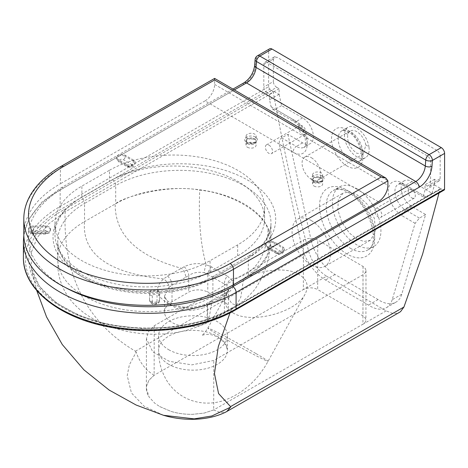 <?xml version="1.0" encoding="UTF-8"?>
<svg xmlns="http://www.w3.org/2000/svg" width="468" height="468" viewBox="0 0 468 468"><rect width="100%" height="100%" fill="white"/><g stroke="black" fill="none" stroke-linecap="round" stroke-linejoin="round"><path stroke-width="0.35" stroke-dasharray="2.34 1.75" d="M411.752 197.859A5.054 2.913 -119.9 0 0 414.274 198.116A5.054 2.913 -119.9 0 0 415.052 194.074A5.054 2.913 -119.9 0 0 411.764 189.61A5.054 2.913 -119.9 0 0 409.237 189.347A5.054 2.913 -119.9 0 0 408.459 193.395A5.054 2.913 -119.9 0 0 411.752 197.859M378.314 208.822A5.054 2.913 60.1 0 1 381.601 213.285A5.054 2.913 60.1 0 1 380.823 217.333A5.054 2.913 60.1 0 1 378.296 217.07A5.054 2.913 60.1 0 1 375.008 212.607A5.054 2.913 60.1 0 1 375.786 208.564A5.054 2.913 60.1 0 1 378.314 208.822M302.392 134.164A5.054 2.913 -119.9 0 0 304.92 134.427A5.054 2.913 -119.9 0 0 305.698 130.379A5.054 2.913 -119.9 0 0 302.404 125.915A5.054 2.913 -119.9 0 0 299.883 125.658A5.054 2.913 -119.9 0 0 299.105 129.7A5.054 2.913 -119.9 0 0 302.392 134.164M268.954 145.133A5.054 2.913 60.1 0 1 272.247 149.596A5.054 2.913 60.1 0 1 271.469 153.639A5.054 2.913 60.1 0 1 268.942 153.381A5.054 2.913 60.1 0 1 265.654 148.918A5.054 2.913 60.1 0 1 266.432 144.875A5.054 2.913 60.1 0 1 268.954 145.133M365.824 144.963A13.233 7.623 -119.9 0 0 356.815 131.666A13.233 7.623 -119.9 0 0 350.204 130.987A13.233 7.623 -119.9 0 0 347.777 134.451C346.969 141.892 349.97 148.157 356.78 153.252L363.384 153.931L365.824 144.963L368.93 146.776A17.527 10.091 60.1 0 1 365.526 157.657A17.527 10.091 60.1 0 1 356.774 156.757A17.527 10.091 60.1 0 1 344.67 132.643A17.527 10.091 60.1 0 1 348.063 127.261A17.527 10.091 60.1 0 1 356.821 128.162A17.527 10.091 60.1 0 1 368.93 146.776M311.413 157.745A13.233 7.623 60.1 0 1 320.024 169.422A13.233 7.623 60.1 0 1 317.988 180.01A13.233 7.623 60.1 0 1 311.384 179.332A13.233 7.623 60.1 0 1 302.773 167.649A13.233 7.623 60.1 0 1 304.808 157.061A13.233 7.623 60.1 0 1 311.413 157.745M356.639 238.896L363.993 241.488L370.235 240.3L375.5 231.976L374.423 218.521L367.368 204.434L356.71 194.489L349.356 191.898L343.12 193.091L338.305 199.579L337.849 210.114L341.851 222.212L349.368 233.005L356.639 238.896M311.314 220.568A27.22 15.678 60.1 0 1 329.027 244.6A27.22 15.678 60.1 0 1 324.839 266.374A27.22 15.678 60.1 0 1 311.243 264.976A27.22 15.678 60.1 0 1 293.53 240.944A27.22 15.678 60.1 0 1 297.718 219.17A27.22 15.678 60.1 0 1 311.314 220.568M356.721 188.651A34.38 19.796 60.1 0 1 379.092 219.001A34.38 19.796 60.1 0 1 373.803 246.507A34.38 19.796 60.1 0 1 356.634 244.741A34.38 19.796 60.1 0 1 334.257 214.391A34.38 19.796 60.1 0 1 339.552 186.884A34.38 19.796 60.1 0 1 356.721 188.651M247.461 147.274A5.054 2.925 0.1 0 0 252.972 147.923A5.054 2.925 0.1 0 0 256.101 145.226A5.054 2.925 0.1 0 0 254.627 143.161A5.054 2.925 0.1 0 0 249.116 142.512A5.054 2.925 0.1 0 0 245.987 145.209A5.054 2.925 0.1 0 0 247.461 147.274M314.028 186.048A5.054 2.925 0.1 0 0 319.539 186.691A5.054 2.925 0.1 0 0 322.668 183.994A5.054 2.925 0.1 0 0 321.194 181.929A5.054 2.925 0.1 0 0 315.684 181.28A5.054 2.925 0.1 0 0 312.554 183.977A5.054 2.925 0.1 0 0 314.028 186.048M232.859 312.8C250.672 324.423 296.127 312.723 305.06 294.214C309.143 286.141 307.219 279.618 299.286 274.64C281.473 263.016 236.018 274.716 227.085 293.225C223.002 301.293 224.927 307.821 232.859 312.8M168.655 349.678A34.38 19.884 0.1 0 0 206.131 354.077A34.38 19.884 0.1 0 0 227.407 335.737A34.38 19.884 0.1 0 0 217.398 321.68A34.38 19.884 0.1 0 0 179.923 317.281A34.38 19.884 0.1 0 0 158.646 335.626A34.38 19.884 0.1 0 0 168.655 349.678M184.152 266.748A8.091 4.405 57.6 0 1 188.744 275.471C193.465 272.516 198.701 271.627 204.446 272.791A8.091 3.159 -74.7 0 1 206.189 264.812C198.567 262.741 191.225 263.385 184.152 266.748L167.556 276.12L163.56 278.957C154.171 287.855 155.762 296.109 168.322 303.72C181.251 309.447 194.296 309.705 207.464 304.493A8.091 3.539 -113.4 0 0 205.44 304.212A8.091 3.539 -113.4 0 0 204.089 307.769L191.289 310.623L178.039 309.061L168.188 303.668L164.566 295.998L169.006 287.358A8.091 5.253 -132 0 0 163.56 278.957C108.172 273.049 81.83 253.937 84.521 221.61A91.003 52.638 0.1 0 0 66.983 235.749A91.003 52.638 0.1 0 0 57.78 256.762A91.003 52.638 0.1 0 0 57.704 258.845A91.003 52.638 0.1 0 0 103.486 304.621A91.003 52.638 0.1 0 0 194.84 304.411A91.003 52.638 0.1 0 0 212.887 296.373L248.297 276.032A91.102 52.697 0.1 0 0 270.943 241.336A91.102 52.697 0.1 0 0 214.917 192.594A91.102 52.697 0.1 0 0 115.69 203.703L84.521 221.61L84.55 203.463L115.719 185.556A91.102 52.697 -179.9 0 1 214.947 174.447A91.102 52.697 -179.9 0 1 270.972 223.189A91.102 52.697 -179.9 0 1 248.327 257.886L248.297 276.032M169.006 287.358L172.019 285.164L185.737 277.284A8.091 4.657 -119.9 0 0 181.274 268.24C136.943 256.201 114.912 234.784 115.181 203.995C123.254 196.736 168.62 184.023 199.748 190.102C230.718 193.126 263.139 212.01 268.152 229.94L270.241 244.161L266.971 255.715L259.851 266.023L243.547 278.764L240.815 297.18L236.65 305.195L231.841 303.673L225.939 294.226A8.091 4.657 -119.9 0 0 223.107 294.366A8.091 4.657 -119.9 0 0 221.434 298.058L204.089 307.769M216.251 276.313L251.772 255.908A95.823 55.423 0.1 0 0 245.601 178.934A95.823 55.423 0.1 0 0 112.396 179.77L81.227 197.671A95.718 55.364 0.1 0 0 80.888 275.974A95.718 55.364 0.1 0 0 216.251 276.313A4.721 2.72 -119.9 0 0 213.894 276.073A4.721 2.72 -119.9 0 0 212.917 278.226L212.887 296.373L209.611 315.11L207.657 321.844L207.043 317.83L207.464 304.493L228.46 292.558C233.807 288.212 234.597 283.76 230.829 279.185A8.091 5.733 140.5 0 0 226.945 285.942L228.378 289.862L224.406 296.262A8.091 4.411 57.6 0 1 225.775 292.757A8.091 4.411 57.6 0 1 228.46 292.558M211.466 266.842A8.091 4.282 124 0 0 207.81 274.383L224.453 284.082A8.091 5.025 -63.8 0 1 227.308 276.056L211.466 266.842L206.189 264.812C200.532 244.711 198.385 219.814 199.748 190.102M224.424 301.872L207.786 292.178A13.484 7.798 0.1 0 0 188.715 292.131L171.99 301.737A25.278 14.619 0.1 0 0 164.543 312.08A25.278 14.619 0.1 0 0 180.11 325.611A25.278 14.619 0.1 0 0 207.652 322.505L224.377 312.899A13.484 7.798 0.1 0 0 228.349 307.382A13.484 7.798 0.1 0 0 224.424 301.872L224.453 284.082L226.945 285.942M268.152 229.94C265.806 259.091 253.363 275.506 230.829 279.185L227.308 276.056M204.446 272.791L207.81 274.383L207.786 292.178M303.451 240.031C308.225 237.779 312.993 237.791 317.749 240.066L363.045 266.45L365.432 268.661L365.988 270.586L365.414 272.522L363.01 274.722L213.777 360.448L191.903 364.859L169.346 361.349L152.714 351.813L146.431 338.797L148.327 331.859L154.218 325.757L303.451 240.031L303.369 289.522C308.149 287.27 312.916 287.282 317.673 289.557L317.749 240.066M279.103 88.727L269.545 94.214L267.129 92.81L276.687 87.317L279.103 88.727L279.15 94.483L273.037 90.921L273.294 92.348C283.473 149.21 295.308 202.305 308.786 251.632C312.156 262.601 318.082 270.791 326.553 276.208L154.136 375.248L148.999 380.168L146.513 386.235L146.355 388.288L149.128 397.069L154.779 403.211L159.641 406.54L170.902 411.366C177.682 413.431 184.883 414.426 192.512 414.338L204.153 413.092L213.695 409.939L362.928 324.213L365.332 322.013L365.906 320.077L365.35 318.152L362.963 315.941L317.673 289.557M159.641 406.54L170.902 411.366C177.664 413.431 184.866 414.42 192.512 414.338L204.153 413.092L213.695 409.939L213.777 360.448M163.513 415.297L144.144 406.23L131.432 392.927L127.197 375.593L129.355 364.865L136.141 352.141C139.756 362.583 145.753 370.287 154.136 375.248L154.218 325.757M326.553 276.208L386.112 310.892L392.553 313.344L395.536 313.496L399.584 312.279M267.129 92.81A4.721 2.72 60.1 0 1 263.806 87.019L263.847 64.496A4.721 2.72 60.1 0 1 264.824 62.343A4.721 2.72 60.1 0 1 267.181 62.583L427.307 155.85A4.721 2.72 60.1 0 1 430.63 161.636L430.595 184.158A4.721 2.72 60.1 0 1 429.618 186.317A4.721 2.72 60.1 0 1 427.261 186.071L425.008 184.761L425.002 190.277L423.446 195.454L423.727 197.209L403.387 185.363A4.721 2.726 -59.8 0 1 402.416 183.204L423.446 195.454M430.595 184.158L440.154 178.671A4.721 2.72 60.1 0 1 439.177 180.823A4.721 2.72 60.1 0 1 436.82 180.584L427.261 186.071M440.154 178.671L440.189 156.148L430.63 161.636M427.307 155.85L436.866 150.357A4.721 2.72 60.1 0 1 440.189 156.148M436.866 150.357L276.734 57.096L267.181 62.583M263.847 64.496L273.4 59.009A4.721 2.72 60.1 0 1 274.377 56.856A4.721 2.72 60.1 0 1 276.734 57.096M273.4 59.009L273.365 81.531L263.806 87.019M276.687 87.317A4.721 2.72 60.1 0 1 273.365 81.531M279.15 94.483L281.596 105.633L302.626 117.883A15.315 8.822 60.1 0 1 312.595 131.409A15.315 8.822 60.1 0 1 310.237 143.664A15.315 8.822 60.1 0 1 302.585 142.875L287.884 134.316L281.672 137.884C279.706 139.312 278.91 141.43 279.297 144.22L301.872 247.116L311.431 241.623A35.697 20.557 -119.9 0 0 335.047 274.523L378.08 299.584A32.731 18.849 -119.9 0 0 395.916 302.193A32.731 18.849 -119.9 0 0 401.755 294.232L425.64 214.543L411.928 206.558A15.315 8.822 60.1 0 1 401.959 193.032A15.315 8.822 60.1 0 1 404.317 180.777A15.315 8.822 60.1 0 1 411.969 181.566L432.022 193.249L425.81 196.817L423.727 197.209M279.098 94.243L269.539 99.731L271.066 106.71L272.727 109.266L275.383 109.202L281.596 105.633M287.884 134.316L311.431 241.623M401.755 294.232L392.196 299.719L415.098 223.312L419.427 218.111L425.64 214.543M432.022 193.249L434.556 184.79L425.002 190.277M392.196 299.719A32.731 18.849 60.1 0 1 386.363 307.681A32.731 18.849 60.1 0 1 368.521 305.072L325.488 280.01A35.697 20.557 60.1 0 1 301.872 247.116M269.539 99.731L269.545 94.214M347.777 134.451L344.67 132.643M378.08 299.584L368.521 305.072M434.556 184.79L434.567 179.267L436.82 180.584M434.567 179.267L425.008 184.761M234.643 309.734L443.114 189.979L441.254 188.896L233.064 308.488C188.809 335.135 107.505 334.965 63.472 307.95C17.076 282.298 17.345 235.269 63.718 209.857L65.105 211.94L273.294 92.348L271.902 90.266L270.042 89.177L61.571 208.933A122.686 70.966 0.1 0 0 61.138 309.295A122.686 70.966 0.1 0 0 234.643 309.734A2.024 1.164 -119.9 0 0 235.65 309.839M23.4 257.482A124.71 72.136 -179.9 0 1 60.15 206.452L268.62 86.697A2.024 1.164 -119.9 0 0 270.042 89.177M268.62 86.697L268.679 50.953L256.482 57.962L256.037 63.905A18.199 10.512 -59.8 0 1 243.167 84.843L60.179 189.955A124.71 72.136 0.1 0 0 23.429 240.985M269.656 48.801A4.721 2.72 -119.9 0 0 268.679 50.953M443.114 189.979A2.024 1.164 -119.9 0 0 444.126 190.084M434.503 184.965L440.119 188.235L439.861 189.359L440.265 188.779L441.254 188.896M136.141 352.141L135.422 351.216C86.51 322.247 63.069 275.816 65.105 211.94L48.684 223.856L37.218 237.615L31.297 252.533L31.239 267.801L39.406 286.346L56.102 302.843L79.975 315.999L109.214 324.815L141.576 328.606L174.435 327.062L205.259 320.334L231.678 308.95L439.861 189.359L439.013 193.021M440.242 188.791L232.075 308.371L233.064 308.488L232.058 308.383C195.659 329.905 133.433 334.445 88.733 318.714C55.364 306.68 36.2 289.715 31.245 267.813L36.691 290.447M231.678 308.95L229.993 312.893M135.422 351.216L308.786 251.632M251.772 255.908L249.339 255.715L248.327 257.886L212.917 278.226A91.003 52.638 -179.9 0 1 113.765 289.399A91.003 52.638 -179.9 0 1 57.734 240.698A91.003 52.638 -179.9 0 1 84.55 203.463A4.721 2.72 60.1 0 0 81.227 197.671M112.396 179.77C114.414 181.174 115.52 183.105 115.719 185.556L115.69 203.703M213.695 409.939L220.369 412.6L226.161 411.869M247.531 143.746A5.054 2.919 0 0 0 253.048 144.39A5.054 2.919 0 0 0 256.177 141.693A5.054 2.919 0 0 0 254.709 139.634A5.054 2.919 0 0 0 249.198 138.99A5.054 2.919 0 0 0 246.069 141.693A5.054 2.919 0 0 0 247.531 143.746M247.531 138.241A5.054 2.919 0 0 0 253.048 138.885A5.054 2.919 0 0 0 256.177 136.188A5.054 2.919 0 0 0 254.709 134.129A5.054 2.919 0 0 0 249.198 133.485A5.054 2.919 0 0 0 246.069 136.188A5.054 2.919 0 0 0 247.531 138.241M313.993 182.432A5.054 2.919 0 0 0 319.509 183.076A5.054 2.919 0 0 0 322.639 180.373A5.054 2.919 0 0 0 321.177 178.32A5.054 2.919 0 0 0 315.66 177.676A5.054 2.919 0 0 0 312.53 180.373A5.054 2.919 0 0 0 313.993 182.432M313.993 176.927A5.054 2.919 0 0 0 319.509 177.571A5.054 2.919 0 0 0 322.639 174.868A5.054 2.919 0 0 0 321.177 172.815A5.054 2.919 0 0 0 315.66 172.171A5.054 2.919 0 0 0 312.53 174.868A5.054 2.919 0 0 0 313.993 176.927M267.345 246.262L275.634 251.082A5.054 2.919 0 0 0 281.145 251.725A5.054 2.919 0 0 0 284.275 249.029A5.054 2.919 0 0 0 282.812 246.969L274.523 242.149A5.054 2.919 0 0 0 269.012 241.506A5.054 2.919 0 0 0 265.877 244.202A5.054 2.919 0 0 0 267.345 246.262L267.345 247.361A2.697 1.562 120.2 0 0 267.907 248.596A2.697 1.562 120.2 0 0 269.258 248.467L277.547 253.287A2.358 1.363 0 0 0 280.882 253.299A2.358 1.363 0 0 0 280.894 251.369A2.697 1.562 120.2 0 0 282.812 248.075A5.054 2.919 180 0 1 284.275 250.128A5.054 2.919 180 0 1 281.145 252.825A5.054 2.919 180 0 1 275.634 252.182A2.697 1.562 120.2 0 0 276.19 253.416A2.697 1.562 120.2 0 0 277.547 253.287M133.573 160.109L125.284 155.288A5.054 2.919 0 0 0 119.773 154.645A5.054 2.919 0 0 0 116.643 157.342A5.054 2.919 0 0 0 118.106 159.401L126.395 164.221A5.054 2.919 0 0 0 131.906 164.865A5.054 2.919 0 0 0 135.041 162.168A5.054 2.919 0 0 0 133.573 160.109L133.573 161.208A2.697 1.562 -59.8 0 1 131.66 164.508L123.371 159.687A2.358 1.363 0 0 0 120.036 159.676A2.358 1.363 0 0 0 120.024 161.606A2.697 1.562 -59.8 0 1 118.667 161.735A2.697 1.562 -59.8 0 1 118.106 160.501A5.054 2.919 180 0 1 116.643 158.441A5.054 2.919 180 0 1 119.773 155.745A5.054 2.919 180 0 1 125.284 156.388A2.697 1.562 -59.8 0 1 123.371 159.687M45.495 225.974L33.731 225.945A5.054 2.919 0 0 0 28.653 228.864A5.054 2.919 0 0 0 33.69 231.783L45.454 231.812A5.054 2.919 0 0 0 50.532 228.893A5.054 2.919 0 0 0 45.495 225.974L45.484 230.835L33.719 230.806A2.358 1.363 0 0 0 31.35 232.163A2.358 1.363 0 0 0 33.702 233.532L33.69 232.888A5.054 2.919 180 0 1 28.653 229.969A5.054 2.919 180 0 1 33.731 227.05L33.719 230.806M159.682 299.257L159.734 292.465A5.054 2.919 0 0 0 159.734 292.453A5.054 2.919 0 0 0 154.686 289.534A5.054 2.919 0 0 0 149.62 292.441L149.573 299.233A5.054 2.919 0 0 0 149.573 299.245A5.054 2.919 0 0 0 154.615 302.164A5.054 2.919 0 0 0 159.682 299.257L159.682 300.357A2.697 2.2 0.4 0 1 159.682 300.374A2.697 2.2 0.4 0 1 156.991 302.556L157.037 295.758A2.358 1.363 0 0 0 154.686 294.395A2.358 1.363 0 0 0 152.316 295.753A2.697 2.2 0.4 0 1 149.62 293.541A5.054 2.919 180 0 1 154.686 290.634A5.054 2.919 180 0 1 159.734 293.553A2.697 2.2 0.4 0 1 159.734 293.576A2.697 2.2 0.4 0 1 157.037 295.758M214.619 78.408L214.625 80.005L60.401 168.328A123.025 71.031 0 0 0 23.809 218.872M61.378 166.169L60.401 168.328L60.401 183.737A123.025 71.031 0 0 0 23.809 234.281M378.331 201.755L205.054 100.895A13.484 7.816 120.2 0 0 214.625 84.41L214.625 80.005L387.902 180.859M205.054 100.895L60.401 183.737M109.483 170.276A91.003 52.539 180 0 1 208.564 159.073A91.003 52.539 180 0 1 264.578 207.576A91.003 52.539 180 0 1 237.656 244.881L210.068 260.682A91.003 52.539 180 0 1 110.98 271.879A91.003 52.539 180 0 1 54.972 223.376A91.003 52.539 180 0 1 81.888 186.077L109.483 170.276L109.483 181.28L81.888 197.086A91.003 52.539 0 0 0 54.972 234.386A91.003 52.539 0 0 0 110.98 282.888A91.003 52.539 0 0 0 210.068 271.692L237.656 255.885A91.003 52.539 0 0 0 264.578 218.585A91.003 52.539 0 0 0 208.564 170.083A91.003 52.539 0 0 0 109.483 181.28M350.561 160.325A17.527 10.091 -119.9 0 0 359.313 161.226A17.527 10.091 -119.9 0 0 362.01 147.204A17.527 10.091 -119.9 0 0 350.608 131.73A17.527 10.091 -119.9 0 0 341.856 130.829A17.527 10.091 -119.9 0 0 339.154 144.852A17.527 10.091 -119.9 0 0 350.561 160.325M347.209 166.093A22.248 12.811 60.1 0 1 331.549 138.809A22.248 12.811 60.1 0 1 347.268 129.8A22.248 12.811 60.1 0 1 362.928 157.084A22.248 12.811 60.1 0 1 347.209 166.093M350.421 248.309A34.38 19.796 -119.9 0 0 367.591 250.076A34.38 19.796 -119.9 0 0 372.879 222.569A34.38 19.796 -119.9 0 0 350.509 192.219A34.38 19.796 -119.9 0 0 333.339 190.453A34.38 19.796 -119.9 0 0 328.045 217.959A34.38 19.796 -119.9 0 0 350.421 248.309M347.069 254.077A39.101 22.517 60.1 0 1 319.545 206.125A39.101 22.517 60.1 0 1 347.168 190.289A39.101 22.517 60.1 0 1 374.698 238.247A39.101 22.517 60.1 0 1 347.069 254.077M254.639 138.762A5.054 2.925 -179.9 0 1 256.107 140.827A5.054 2.925 -179.9 0 1 252.977 143.524A5.054 2.925 -179.9 0 1 247.467 142.875A5.054 2.925 -179.9 0 1 245.998 140.809A5.054 2.925 -179.9 0 1 249.128 138.113A5.054 2.925 -179.9 0 1 254.639 138.762M246.513 142.325A6.406 3.703 0.1 0 0 255.569 142.348A6.406 3.703 0.1 0 0 255.592 137.112A6.406 3.703 0.1 0 0 246.537 137.089A6.406 3.703 0.1 0 0 246.513 142.325M321.2 177.53A5.054 2.925 -179.9 0 1 322.674 179.595A5.054 2.925 -179.9 0 1 319.545 182.292A5.054 2.925 -179.9 0 1 314.034 181.648A5.054 2.925 -179.9 0 1 312.56 179.577A5.054 2.925 -179.9 0 1 315.689 176.881A5.054 2.925 -179.9 0 1 321.2 177.53M313.08 181.093A6.406 3.703 0.1 0 0 322.136 181.116A6.406 3.703 0.1 0 0 322.159 175.88A6.406 3.703 0.1 0 0 313.104 175.857A6.406 3.703 0.1 0 0 313.08 181.093M168.632 364.256A34.38 19.884 -179.9 0 1 158.623 350.204A34.38 19.884 -179.9 0 1 179.899 331.859A34.38 19.884 -179.9 0 1 217.374 336.258A34.38 19.884 -179.9 0 1 227.384 350.316A34.38 19.884 -179.9 0 1 206.107 368.661A34.38 19.884 -179.9 0 1 168.632 364.256M255.815 353.48A34.38 1.141 28.9 0 0 224.622 336.188A34.38 1.141 28.9 0 0 207.856 328.103A34.38 1.141 28.9 0 0 220.112 335.919A34.38 1.141 28.9 0 0 251.304 353.211A34.38 1.141 28.9 0 0 268.07 361.302A34.38 1.141 28.9 0 0 255.815 353.48M167.556 276.12A8.091 4.657 60.1 0 1 172.019 285.164L171.99 301.737M185.737 277.284L188.744 275.471L188.715 292.131M207.652 322.505L207.675 305.955A8.091 4.657 60.1 0 1 209.354 302.264A8.091 4.657 60.1 0 1 212.179 302.123M224.377 312.899L224.406 296.262L221.434 298.058M363.045 266.45L362.963 315.941M386.112 310.892L362.928 324.213L363.01 274.722M154.136 375.248L148.999 380.168L146.513 386.235C145.987 389.949 146.858 393.559 149.128 397.069M65.637 287.644A119.989 69.404 -179.9 0 1 63.513 188.048L234.363 89.903M281.672 137.884L296.373 146.443A4.721 2.726 120.2 0 0 293.021 152.217L279.297 144.22M302.585 142.875L296.373 146.443A15.315 8.822 -119.9 0 0 304.024 147.233A15.315 8.822 -119.9 0 0 306.382 134.977A15.315 8.822 -119.9 0 0 296.414 121.452A4.721 2.726 -59.8 0 1 294.044 121.68A4.721 2.726 -59.8 0 1 293.073 119.527A20.036 11.536 60.1 0 1 307.183 144.103A20.036 11.536 60.1 0 1 293.021 152.217M271.066 106.71L293.073 119.527M302.626 117.883L296.414 121.452L275.383 109.202M425.81 196.817L405.756 185.135A4.721 2.726 -59.8 0 1 403.387 185.363C397.35 182.9 399.485 184.427 398.104 184.345A15.315 8.822 -119.9 0 0 395.747 196.601A15.315 8.822 -119.9 0 0 405.715 210.126A4.721 2.726 120.2 0 0 402.363 215.894A20.036 11.536 60.1 0 1 388.259 191.318A20.036 11.536 60.1 0 1 402.416 183.204M411.969 181.566L405.756 185.135A15.315 8.822 -119.9 0 0 398.104 184.345L404.317 180.777M415.098 223.312L402.363 215.894M411.928 206.558L405.715 210.126L419.427 218.111M335.047 274.523L325.488 280.01M63.718 209.857L271.902 90.266M63.513 188.048A4.721 2.72 -119.9 0 0 61.156 187.803A4.721 2.72 -119.9 0 0 60.179 189.955L60.15 206.452A2.024 1.164 -119.9 0 0 61.571 208.933M255.101 59.553A4.721 2.48 -175.7 0 1 256.482 57.962A4.721 2.72 60.1 0 1 257.459 55.809M244.144 82.69A4.721 2.72 -119.9 0 0 243.167 84.843M254.662 65.491A4.721 2.48 -175.7 0 1 256.037 63.905M57.78 256.762L58.067 269.843C58.839 276.208 60.53 282.198 63.133 287.808C71.493 306.569 91.517 321.592 118.088 329.215C132.76 333.263 147.578 334.86 162.531 334.006C173.189 333.391 183.158 331.572 192.436 328.536C200.655 325.751 205.429 323.154 207.657 321.844L236.65 305.195C241.348 303.141 247.356 297.935 254.68 289.575C264.227 275.775 269.416 260.641 270.241 244.161M275.634 251.082L275.634 252.182L267.345 247.361A5.054 2.919 180 0 1 265.877 245.308A5.054 2.919 180 0 1 269.012 242.605A5.054 2.919 180 0 1 274.523 243.249L282.812 248.075L282.812 246.969M280.894 251.369L272.61 246.548A2.697 1.562 120.2 0 0 274.523 243.249L274.523 242.149M272.61 246.548A2.358 1.363 0 0 0 269.275 246.542A2.358 1.363 0 0 0 269.258 248.467M125.284 155.288L125.284 156.388L133.573 161.208A5.054 2.919 180 0 1 135.041 163.268A5.054 2.919 180 0 1 131.906 165.964A5.054 2.919 180 0 1 126.395 165.321L118.106 160.501L118.106 159.401M120.024 161.606L128.308 166.427A2.697 1.562 -59.8 0 1 126.951 166.555A2.697 1.562 -59.8 0 1 126.395 165.321L126.395 164.221M128.308 166.427A2.358 1.363 0 0 0 131.643 166.432A2.358 1.363 0 0 0 131.66 164.508M33.731 225.945L33.731 227.05L45.495 227.074A5.054 2.919 180 0 1 50.532 229.993A5.054 2.919 180 0 1 45.454 232.912L33.69 232.888L33.69 231.783M33.702 233.532L45.466 233.561L45.46 234.053L45.454 231.812M45.466 233.561A2.358 1.363 0 0 0 47.835 232.204A2.358 1.363 0 0 0 45.484 230.835M159.734 292.465L159.734 293.565A5.054 2.919 180 0 1 159.734 293.565L159.682 300.357A5.054 2.919 180 0 1 154.615 303.264A5.054 2.919 180 0 1 149.573 300.345L149.62 292.441M152.316 295.753L152.27 302.544A2.697 2.2 0.4 0 1 149.573 300.333A5.054 2.919 180 0 1 149.573 300.333L149.573 299.233M152.27 302.544A2.358 1.363 0 0 0 154.621 303.913A2.358 1.363 0 0 0 156.991 302.556M214.625 84.41L387.902 185.264M237.656 255.885L237.656 244.881M210.068 271.692L210.068 260.682M81.888 197.086L81.888 186.077M414.274 198.116L380.823 217.333M304.92 134.427L271.469 153.639M363.384 153.931L317.988 180.01M370.235 240.3L324.839 266.374M365.526 157.657L359.313 161.226C364.952 160.676 359.582 137.171 348.239 131.958C341.219 129.115 343.6 130.835 341.856 130.829L348.063 127.261M373.803 246.507L367.591 250.076C381.326 244.407 368.878 202.931 348.139 192.447C343.652 189.944 339.85 188.914 336.738 189.353L333.339 190.453L339.552 186.884M245.987 145.209L245.998 140.809L247.192 142.26L253.223 142.921C255.815 141.751 256.774 141.055 256.107 140.827L256.101 145.226M312.554 183.977L312.56 179.577L313.753 181.028L319.79 181.695C322.382 180.519 323.341 179.823 322.674 179.595L322.668 183.994M305.06 294.214L268.07 361.302C257.745 380.028 243.418 392.945 225.085 400.041C213.56 404.264 197.753 404.978 183.228 396.694C176.559 392.757 171.165 387.533 167.035 381.028C161.308 371.621 158.506 361.343 158.623 350.204L158.646 335.626M227.407 335.737L227.384 350.316L226.647 347.25C225.202 343.395 222.265 340.072 217.831 337.276C213.215 334.801 208.874 333.889 204.809 334.532L201.778 335.404C203.258 334.632 205.282 332.198 207.856 328.103L227.085 293.225M228.378 289.85C229.174 289.476 228.308 290.441 225.775 292.757L205.44 304.212C192.986 308.535 181.783 308.33 171.832 303.597C164.929 300.509 163.94 295.027 164.566 296.004L164.543 312.08M228.378 289.862L228.349 307.382M365.988 270.586L365.906 320.077M146.431 338.797L146.355 388.288M429.618 186.317L439.177 180.823M264.824 62.343L274.377 56.856M272.727 109.266L294.044 121.68C299.146 124.938 302.819 130.069 305.06 137.065C305.815 144.436 305.469 147.829 304.024 147.233L310.237 143.664M297.718 219.17L343.12 193.091M304.808 157.061L350.204 130.987M386.363 307.681L395.916 302.193M266.432 144.875L299.883 125.658M375.786 208.564L409.237 189.347M232.982 89.096L61.156 187.803L41.617 202.316L28.712 219.545L23.815 235.141M270.943 241.336L270.972 223.189C270.972 227.366 270.001 231.531 268.065 235.673C264.636 242.991 258.365 249.69 249.257 255.768M249.339 255.715L213.894 276.073C189.353 290.552 148.929 295.554 115.836 287.972C80.554 280.572 56.891 259.746 57.734 240.698L57.704 258.845M256.177 136.188L256.177 141.693M322.639 174.868L322.639 180.373M265.877 244.202L265.877 245.308L267.907 248.596L276.19 253.416C280.326 255.236 283.023 254.136 284.275 250.128L284.275 249.029M135.041 162.168L135.041 163.268C133.257 168.03 131.789 167.801 126.951 166.555L118.667 161.735L116.643 158.441L116.643 157.342M50.532 228.893L50.532 229.993C49.081 233.684 50.158 232.912 45.46 234.053L33.696 234.023C30.555 233.889 28.876 232.537 28.653 229.969L28.653 228.864M149.573 299.245L149.573 300.345C151.111 303.837 152.843 305.189 154.756 304.405C156.862 303.779 158.652 304.668 159.682 300.374L159.734 292.453M312.53 174.868L312.53 180.373M246.069 136.188L246.069 141.693M264.578 207.576L264.578 218.585M54.972 223.376L54.972 234.386"/><path stroke-width="0.7" d="M272.013 49.046A4.721 2.72 -119.9 0 0 269.656 48.801L257.459 55.809A4.721 2.72 60.1 0 1 259.816 56.055L272.013 49.046L441.277 147.631L429.08 154.633A4.721 2.72 60.1 0 1 432.403 160.425A4.721 2.48 -175.7 0 1 425.745 160.062L425.301 166.005A13.484 7.786 -59.8 0 1 415.765 181.514L232.777 286.627A119.989 69.404 -179.9 0 1 65.637 287.644M444.541 189.16L236.071 308.915A2.024 1.164 -119.9 0 1 235.65 309.839L444.126 190.084A2.024 1.164 -119.9 0 0 444.541 189.16L444.6 153.416A4.721 2.72 -119.9 0 0 441.277 147.631M439.013 193.021L422.627 254.06L403.925 307.037L230.554 406.628L230.613 407.16L211.869 415.976L194.167 418.872L163.513 415.297L136.176 405.048L109.12 390.043L83.895 369.831L62.297 344.553L46.56 316.941L36.691 290.447M226.161 411.869L399.584 312.279L400.585 311.606L403.925 307.037M229.993 312.893L218.281 346.671L214.473 373.552L218.562 393.535L230.554 406.628M226.723 411.577L230.613 407.16M214.596 80.005L381.227 176.992L230.151 263.513A118.305 68.305 180 0 1 62.741 263.063A118.305 68.305 180 0 1 63.718 166.409L214.596 80.005L214.619 78.408L385.96 178.138L387.902 180.859L387.902 185.264A13.484 7.816 -59.8 0 1 378.331 201.755L233.474 284.708L233.474 269.299L387.902 180.859M63.718 166.409L61.378 166.163L214.619 78.408M381.227 176.992L385.96 178.138M230.151 263.513A4.721 2.714 60.2 0 1 233.474 269.299A123.025 71.031 0 0 1 99.526 284.439A123.025 71.031 0 0 1 23.809 218.872L23.809 234.281A123.025 71.031 0 0 0 99.526 299.848A123.025 71.031 0 0 0 233.474 284.708M234.363 89.903L246.496 82.93L415.765 181.514A4.721 2.72 -119.9 0 1 419.088 187.299A18.199 10.512 120.2 0 0 431.958 166.362A4.721 2.48 -175.7 0 1 425.301 166.005L256.037 67.421A4.721 2.48 -175.7 0 1 254.662 65.491C253.521 72.932 250.017 78.665 244.144 82.69A4.721 2.72 -119.9 0 1 246.496 82.93A13.484 7.786 120.2 0 0 256.037 67.421L256.476 61.478A4.721 2.48 -175.7 0 1 255.101 59.553L254.662 65.491M232.777 286.627A4.721 2.72 60.1 0 1 236.1 292.418L236.071 308.915A124.71 72.136 -179.9 0 1 100.187 324.23A124.71 72.136 -179.9 0 1 23.4 257.482L23.429 240.985A124.71 72.136 0.1 0 0 100.216 307.733A124.71 72.136 0.1 0 0 236.1 292.418L419.088 187.299M431.958 166.362L432.403 160.425L444.6 153.416M429.08 154.633A4.721 2.726 120.2 0 0 425.745 160.062L256.476 61.478A4.721 2.726 -59.8 0 1 259.816 56.055L429.08 154.633M235.65 309.839C202.574 329.244 150.023 335.907 106.031 326.366C57.71 316.637 22.768 288.148 23.4 257.482M23.815 235.141L23.429 240.985M232.982 89.096L244.144 82.69M257.459 55.809A4.721 4.721 0 0 0 255.101 59.553M163.537 415.303C186.124 421.943 210.36 420.053 226.354 411.776M23.809 218.872C23.827 211.583 25.57 204.504 29.039 197.636C35.404 185.334 46.186 174.839 61.384 166.163"/></g></svg>
